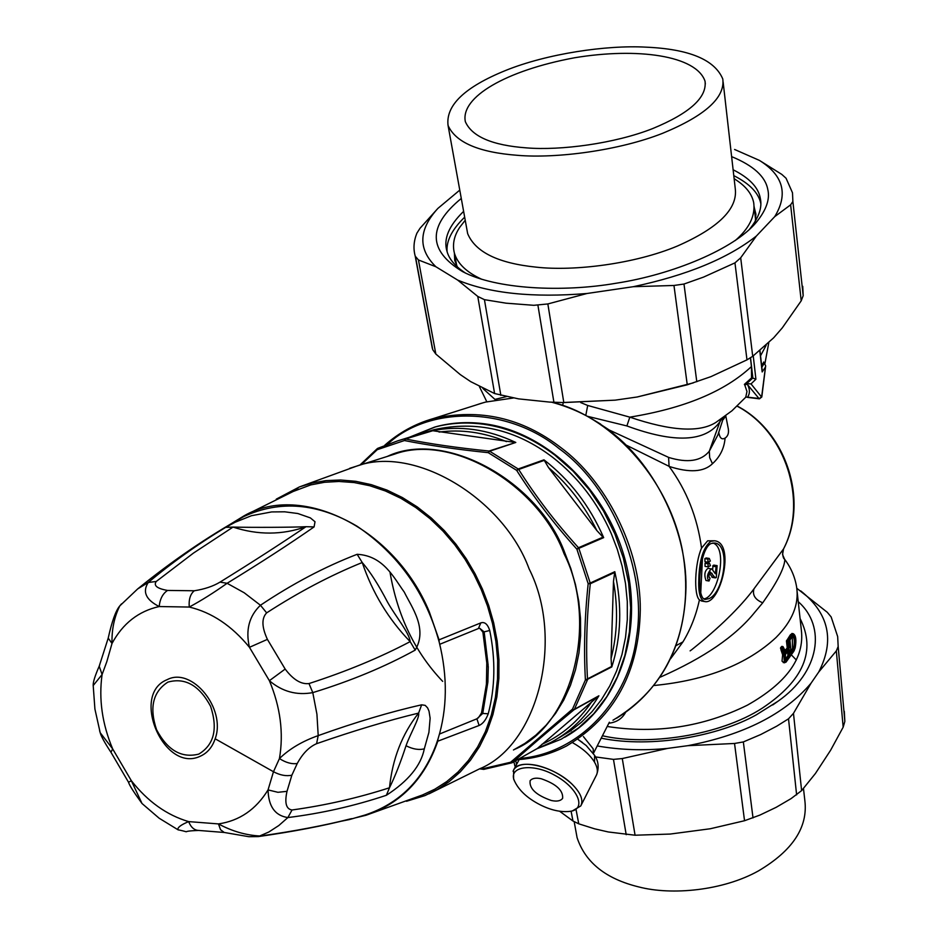 <?xml version="1.0" encoding="UTF-8"?>
<svg xmlns="http://www.w3.org/2000/svg" width="938" height="938" viewBox="0 0 938 938"><rect width="100%" height="100%" fill="white"/><g stroke="black" fill="none" stroke-linecap="round" stroke-linejoin="round"><path stroke-width="1.41" d="M551.251 800.477C536.067 795.131 529.02 788.518 530.146 780.639C532.245 778.212 535.938 777.579 541.226 778.739C556.211 783.945 563.339 790.476 562.624 798.344C560.596 801.005 556.809 801.72 551.251 800.477M426.684 431.926L433.719 429.768C476.527 420.283 516.181 429.487 552.705 457.357C578.007 477.067 597.529 502.463 611.248 533.546L617.321 549.398L622.14 566.177L625.529 583.647L627.288 601.551L627.311 619.549L625.54 637.324L621.976 654.513L616.676 670.799L609.794 685.889L601.504 699.572L592.042 711.661L581.654 722.072L570.597 730.772L559.048 737.819M536.794 748.817L561.311 739.156L578.512 727.947L593.824 713.654L606.874 696.547L617.333 676.943L624.919 655.275L629.398 632.001L630.653 607.648L628.624 582.803L623.336 558.04L614.894 533.933L603.521 511.069L589.486 489.999L573.13 471.204L554.862 455.094C532.35 438.069 508.56 427.775 483.504 424.234C466.514 421.948 450.158 422.932 434.423 427.189L409.355 437.26M377.486 448.54L397.689 440.848L432.43 430.683C459.819 425.301 487.608 429.217 515.806 442.455L489.636 451.225L518.198 468.977L543.97 459.831L548.554 467.616L596.838 530.533L603.005 537.169L578.5 547.722L576.882 549.176L588.173 583.671C584.62 617.462 583.694 649.565 585.406 679.968L572.508 709.116L510.624 762.242L482.742 768.761L480.397 768.41M543.97 459.831C569.659 479.717 589.463 505.418 603.369 536.935L603.673 537.626L603.005 537.169M515.806 442.455L489.05 451.037L488.241 452.667L516.627 470.325C533.722 497.281 553.631 523.369 576.342 548.578L576.882 549.176L578.852 548.331L590.213 583.049L614.8 571.699L613.475 581.454L611.06 658.488L611.588 666.472L585.406 679.968L587.411 679.968L574.419 709.292L598.89 695.797L537.333 748.477L512.582 762.465L510.624 762.242L512.007 762.793L483.75 769.395L479.588 768.832M432.43 430.683L514.88 442.384M614.8 571.699C622.257 605.291 621.261 637.031 611.799 666.93L611.588 666.472M598.198 696.418L574.044 709.749L572.508 709.116L574.033 709.749C550.407 729.213 529.923 746.789 512.582 762.465L537.333 748.477M410.645 436.862L435.701 426.79C451.389 422.546 467.734 421.561 484.747 423.835C547.229 432.078 608 490.797 625.927 562.917C644.113 635.014 616.876 708.471 564.676 737.28M603.673 537.626L578.852 548.331L577.96 547.135C555.355 522.149 535.598 496.261 518.679 469.457L516.627 470.325L518.198 468.977L518.679 469.457L544.11 460.417M386.96 456.548L387.511 456.337C444.295 429.217 538.904 480.784 565.039 553.467L570.82 568.522L575.463 584.526L578.746 601.246L580.505 618.447L580.61 635.8L578.957 652.989L575.533 669.662L570.41 685.49L563.679 700.17L555.531 713.443L546.174 725.144L535.879 735.146L524.893 743.412L513.461 749.978M432.641 430.776L405.251 439.054L404.407 440.543C428.865 445.374 456.806 449.419 488.241 452.667L489.636 451.225L489.05 451.037C457.826 447.895 430.085 443.897 405.814 439.043L404.407 440.543L377.205 449.701L361.329 464.638M359.864 465.107L377.17 448.739L377.205 449.701L377.733 448.341L397.689 440.848L433.602 429.803M611.799 666.93L587.516 679.323C585.758 649.131 586.684 617.274 590.283 583.741L588.173 583.671L590.213 583.049L590.283 583.741L614.554 572.52M483.375 769.336L511.878 762.829M387.922 456.243L394.417 454.191C451.905 432.864 539.08 485.286 564.101 553.866C598.679 621.976 572.579 725.649 514.493 749.403M406.529 801.275L424.961 795.588L437.167 789.608L449.021 781.753L460.23 771.939L470.501 760.179L479.553 746.578L487.092 731.3L492.919 714.604L496.882 696.84L498.887 678.385L498.957 659.637L497.163 640.994L493.669 622.82L488.675 605.42L482.413 589.052L475.109 573.833L466.303 558.814L456.02 544.298L444.319 530.591L431.339 518.046L417.293 506.942L402.402 497.562L386.984 490.093L371.319 484.665L355.748 481.311L340.529 479.998L325.943 480.619L312.19 483L299.41 486.928L276.276 499.145M476.27 404.946L480.491 403.551M480.537 403.528L485.603 402.074L513.344 397.982M612.971 720.22C660.258 691.974 684.588 647.724 685.971 587.481C686.792 527.133 652.016 461.543 608.598 430.073C591.808 417.187 572.813 407.901 551.603 402.191C607.425 414.596 667.891 475.332 682.336 550.09C695.128 620.721 671.209 684.646 616.606 718.238M355.795 817.76L365.926 815.286L422.592 794.932L434.833 789.198L446.758 781.565L458.072 771.974L468.461 760.401L477.641 746.953L485.333 731.792L491.301 715.19L495.393 697.462L497.515 679.018L497.668 660.258L495.932 641.58L492.473 623.371L487.49 605.948L481.241 589.568L473.913 574.326L465.072 559.294L454.742 544.767L442.982 531.096L429.932 518.585L415.804 507.564L400.854 498.289L385.389 490.973L369.701 485.708L354.13 482.554L338.946 481.464L324.431 482.296L310.771 484.899L290.041 492.661M442.677 681.375C415.053 652.391 397.489 616.032 390.009 572.286M228.978 525.057L244.115 515.806C302.13 482.238 395.332 528.833 429.334 611.928L439.054 639.833L480.842 622.879C484.7 621.636 487.654 624.169 489.73 630.5C495.674 659.789 495.17 687.554 488.229 713.783C485.954 719.868 482.918 723.761 479.107 725.484L476.903 718.801L439.5 734.032M365.926 815.286C400.807 803.514 424.762 778.821 437.8 741.196L438.023 738.992L435.982 744.948C422.71 780.322 399.119 803.655 365.199 814.97L350.589 819.237M439.054 639.833L439.219 642.167C447.719 676.603 447.32 708.882 438.023 738.992M234.91 521.587L243.81 516.533C280.134 499.837 317.888 503.073 357.061 526.23C398.427 554.299 425.817 592.945 439.219 642.167M488.229 713.783L482.742 713.443L476.903 718.801M486.412 684.177L486.787 663.049L488.276 666.555L487.854 682.289L486.412 684.177L481.511 712.997L478.274 717.969M489.73 630.5L482.894 632.153L479.787 628.343L484.16 631.942L488.159 665.253L486.74 665.593M480.842 622.879L478.403 628.507M479.787 628.343L478.79 628.378M439.746 644.289L478.743 628.401M341.268 821.219L349.569 819.531C352.887 818.569 353.157 818.358 350.39 818.897C324.923 825.37 294.907 831.08 260.354 836.028C245.991 835.289 232.026 831.244 218.472 823.916L188.655 821.606C180.882 824.842 177.317 827.562 177.962 829.743L178.408 829.966M386.374 795.283C408.37 781.002 421.01 765.514 424.316 748.817L428.912 732.379L430.132 718.227L429.006 711.11L427.576 707.862L425.195 705.364L421.643 704.825C390.396 711.848 355.912 722.119 318.205 735.615C302.423 741.172 289.502 748.817 279.442 758.561L273.474 771.728L268.045 789.902C268.491 806.481 275.104 815.697 287.872 817.561C321.476 813.398 354.306 805.976 386.374 795.283L389.493 787.768C395.203 776.101 400.714 762.09 406.025 745.745C410.082 734.137 419.943 717.535 418.606 713.091L421.643 704.825M225.683 527.367C197.848 544.169 172.041 562.542 148.263 582.475C142.236 591.761 145.882 599.792 159.19 606.546L189.253 607.05C201.189 600.648 213.805 592.722 227.102 583.284C260.342 562.941 289.338 544.146 314.089 526.91L315.016 521.739L310.349 517.882L297.838 513.52L284.706 511.808L271.68 511.925L251.443 515.712L235.11 522.267L225.683 527.367L233.034 527.086L193.451 553.092L156.236 581.478L148.263 582.475L137.675 588.923C172.229 560.865 207.603 536.735 243.81 516.533M357.144 554.299C324.654 566.845 292.422 583.835 260.447 605.256C249.109 616.09 245.439 630.101 249.449 647.314L269.382 680.695C282.174 691.587 296.643 695.562 312.788 692.619C350.824 680.941 384.967 666.766 415.194 650.104C427.904 628.788 411.841 607.461 404.231 592.03C393.772 577.714 383.501 555.718 357.144 554.299L362.232 562.519C330.434 575.404 298.577 592.195 266.65 612.866L260.447 605.256L244.22 592.781L227.102 583.284L220.02 582.123C252.381 562.085 281.048 543.618 306.011 526.699L314.089 526.91M482.894 632.153L486.787 663.049M486.74 666.543L488.276 666.555M486.494 680.894L488.018 681.035M486.459 681.809L487.854 682.289L482.742 713.443L481.511 712.997M292.035 809.986C325.474 805.355 357.964 797.957 389.493 787.768C392.436 758.83 402.144 733.938 418.606 713.091C387.617 720.607 353.614 730.808 316.598 743.682C309.059 746.976 302.611 753.577 297.252 763.497L291.859 775.198L287.005 791.332C284.46 802.893 286.137 809.107 292.035 809.986L287.872 817.561L278.809 825.534L268.831 832.006L258.267 836.602M93.179 685.572L102.09 674.528L106.78 661.782L112.009 643.48C111.657 629.597 114.248 617.075 119.794 605.889L121.518 603.861M198.997 830.435L198.762 830.447C176.59 831.185 194.776 833.331 177.962 829.755L159.132 818.206L142.025 803.514L131.367 780.756L112.654 748.864L100.19 732.707L99.592 730.667M224.639 832.534L248.84 836.696L258.325 836.59C292.832 831.689 323.153 825.897 349.299 819.226L350.39 818.897M316.598 743.682L318.205 735.615L316.927 714.217L312.788 692.619L309.001 683.556C346.286 671.514 380.007 657.538 410.164 641.627L415.194 650.104M410.164 641.627C409.425 632.833 395.004 615.656 387.394 601.856C378.6 584.925 370.217 571.817 362.232 562.519C372.503 592.875 388.473 619.244 410.164 641.627M306.011 526.699C293.442 527.355 253.049 527.578 233.034 527.086C257.95 535.199 282.279 535.07 306.011 526.699M585.781 415.475L587.704 405.462L629.82 417.152C670.881 431.058 699.572 432.805 715.929 422.393L731.945 410.797L745.874 397.091M580.704 402.578L587.704 405.462M562.648 405.462L563.269 402.554M142.025 803.514C133.829 792.258 129.327 785.165 128.518 782.233L131.367 780.756C147.735 801.556 166.823 815.181 188.655 821.606C190.906 827.328 194.272 830.271 198.762 830.447L224.229 832.463L220.547 829.72L218.472 823.916C239.471 820.832 255.992 809.494 268.045 789.902L277.929 792.305L287.005 791.332M215.154 738.792C212.258 747.351 207.239 753.179 200.087 756.309C163.939 773.381 130.019 694.261 167.187 679.651C191.903 666.531 226.41 708.753 215.154 738.792L273.474 771.728C280.087 775.245 286.219 776.394 291.859 775.198M99.663 665.065L99.205 666.203L102.09 674.528C98.654 699.115 102.172 723.902 112.654 748.864L110.965 752.323C104.728 742.826 101.128 736.283 100.19 732.707L94.914 709.058L93.179 685.256C93.073 682.008 95.078 675.653 99.205 666.203L108.21 638.121L112.009 643.48C122.784 623.489 138.507 611.177 159.19 606.546C159.929 599.042 162.708 593.672 167.539 590.436L194.295 590.764C190.32 594.035 188.644 599.476 189.253 607.05C211.777 612.385 231.838 625.798 249.449 647.314L267.4 639.376L285.164 669.064L269.382 680.695C280.439 707.17 283.792 733.117 279.442 758.561C285.832 762.676 291.765 764.318 297.252 763.497M111.165 752.628L128.518 782.233M285.164 669.064C293.207 679.698 301.145 684.529 309.001 683.556M266.65 612.866C261.468 618.259 261.725 627.1 267.4 639.376M194.295 590.764C204.519 589.17 213.102 586.285 220.02 582.123M156.236 581.478C153.363 585.617 157.127 588.595 167.539 590.436M108.398 637.348L108.21 638.121C111.962 621.226 115.831 610.474 119.806 605.889M600.484 424.293L609.254 430.026L668.548 457.357M593.262 419.708L600.625 424.093M723.69 417.187L717.933 434.857L709.327 451.143L719.95 421.666C705.552 442.033 674.528 443.463 626.889 425.946L629.82 417.152C684.283 408.3 724.816 391.439 751.432 366.57L750.423 357.835M626.889 425.946L587.165 416.226M506.391 396.622L494.947 399.4L482.836 388.426M198.786 754.105C214.075 744.831 218.015 728.896 210.593 706.314C199.337 685.385 185.103 677.318 167.89 682.114C152.941 691.716 149.154 707.569 156.552 729.682C167.468 750.271 181.55 758.42 198.786 754.105M625.904 444.964L669.087 466.338L668.583 457.416C687.624 463.243 701.19 461.168 709.304 451.201L709.679 457.662L712.458 463.712C720.044 456.829 724.253 448.294 725.086 438.105C728.31 435.924 729.26 432.172 727.923 426.86L725.742 415.733M722.436 418.09L719.95 421.666L720.478 419.438M761.633 365.539L763.614 362.408M747.351 397.255L745.792 396.985L746.976 391.509L744.807 385.131L747.234 383.982C750.013 389.141 750.107 393.55 747.527 397.208L747.949 397.255M751.432 366.57L751.537 377.908L744.373 384.392L744.807 385.131M751.537 377.908L752.745 378.049L746.683 383.63L759.077 398.627L761.633 396.938L765.455 367.145L762.172 371.94L761.914 369.701M753.249 355.912L755.911 379.222L752.745 378.049M670.611 658.722L682.946 641.897C690.614 629.246 696.102 615.246 699.42 599.886C693.581 594.891 694.847 563.034 701.542 548.109C697.415 517.483 686.604 490.257 669.122 466.409C689.395 472.963 703.84 472.084 712.434 463.747M765.455 367.145L765.678 365.843L763.708 361.998M747.199 397.114L759.874 398.58M744.373 384.392L746.683 383.63M747 383.654L751.033 383.912L761.597 397.044M737.256 406.084C786.337 431.539 808.943 501.021 783.5 549.011C781.624 552.693 783.465 559.212 784.215 558.755L784.813 559.751C784.473 567.947 777.121 582.299 762.735 602.806C755.149 599.675 752.229 595.032 753.964 588.888C740.176 607.273 719.364 627.581 691.552 649.835M691.412 649.928L690.11 650.866L691.412 649.928M737.151 406.189C786.325 431.855 807.888 502.205 783.523 548.953L753.941 588.876M714.615 540.78C735.99 543.055 720.15 605.866 704.544 601.516C700.076 599.828 698.165 592.101 698.822 578.324C699.502 559.494 703.488 547.159 710.793 541.332L714.615 540.78L707.627 540.827L701.542 548.109M699.42 599.886L701.624 601.012M718.778 432.512C719.774 438.128 721.873 439.992 725.062 438.081M762.735 602.806L754.82 612.233C735.767 636.046 704.25 657.69 660.246 677.166M784.813 559.751L782.538 554.546L783.547 548.965M708.765 598.702C724.054 593.226 731.112 544.45 714.639 543.008L711.086 543.524C699.021 548.8 695.738 599.171 705.282 599.405L708.765 598.702M570.937 728.967L571.054 730.96M712.939 542.973C728.674 548.261 717.558 597.612 703.899 598.843M514.645 781.342L513.578 778.939L513.614 769.957M536.712 765.338C550.16 768.621 561.956 774.917 572.121 784.215C561.968 774.905 550.16 768.609 536.7 765.361C525.069 763.063 517.459 764.447 513.883 769.5L513.063 771.235L513.883 769.5C519.793 757.939 554.792 766.85 572.11 784.238L572.11 784.238C580.751 792.891 583.635 800.137 580.763 805.941L572.286 810.96L570.07 811.358C560.83 812.414 550.782 810.186 539.925 804.687C527.344 798.191 518.89 790.335 514.552 781.096C507.493 766.463 532.585 762.688 554.686 775.245C578.113 787.732 587.024 809.353 570.07 811.358M625.388 712.763C621.917 718.848 616.407 722.33 608.856 723.221M782.89 646.575L781.846 646.376L782.925 646.575L781.671 648.51L782.843 648.357L784.778 654.431L785.458 662.216L794.064 650.843L795.178 647.924C796.55 640.033 795.905 635.296 793.243 633.701L791.531 634.956L787.58 641.217L786.454 641.017L787.228 647.783L784.825 651.242M786.454 641.017L790.417 634.756L792.235 633.549M791.508 652.438L792.27 651.195M781.014 649.952L780.639 647.63L781.835 647.853L782.21 650.175L781.014 649.952L782.632 654.759L782.034 661.161L784.227 662.767M781.846 646.376L780.639 647.63M708.014 562.202L704.977 561.71L704.86 558.626L707.897 559.118L708.014 562.202L710.371 561.053L709.269 558.45L706.208 557.958L704.86 558.626M713.009 565.508L717.101 565.614L713.009 565.508L712.622 569.999M712.657 577.28L709.585 573.669M706.033 580.516L705.986 580.505C703.957 574.701 704.708 570.597 708.225 568.217L712.118 569.319L715.331 573.739L716.21 566.024M705.024 563.304L705.059 566.364L708.084 566.857L710.441 565.696L709.421 563.128L706.373 562.636L705.024 563.304L708.061 563.797L708.084 566.857M513.719 769.758L519.183 759.557M783.242 649.87L782.21 650.175L783.805 654.97L784.414 662.814L785.446 662.322M787.228 647.783L788.213 648.533L785.036 652.203M707.897 559.118L709.269 558.45M717.101 565.614L716.315 577.585L714.979 577.55L710.289 571.981L709.022 574.502L709.034 577.081L710.043 578.23L709.022 581.009C706.384 577.738 707.146 573.646 711.297 568.709M709.538 572.907L712.083 573.329M708.061 563.797L709.421 563.128M795.154 647.83C796.374 640.22 795.881 635.8 793.677 634.569L788.682 641.229L789.409 647.666L788.342 647.982L787.58 641.217L788.682 641.229L786.583 640.466M784.731 655.932L782.62 655.252M784.778 654.431L782.632 654.759M782.925 646.575L783.535 647.595L782.843 648.357L781.835 647.853M782.972 646.587L781.717 646.446M789.409 647.666L786.396 652.684L785.036 652.742L783.734 647.947M786.396 652.684L784.813 651.722M789.022 649.331L787.099 648.334M796.327 660L791.508 655.029M786.501 650.738L784.039 648.873M789.866 656.729L786.407 660.927C784.356 660.739 784.098 658.476 785.634 654.138L789.057 649.659L789.667 649.975L789.866 656.729L789.046 655.932L785.176 660.071L785.481 654.443M786.876 660.528L784.965 659.496L787.943 655.732L789.046 655.932L788.635 650.468M786.407 660.927L785 659.848M790.159 639.528L793.102 635.472C795.588 636.386 796.081 640.865 794.615 648.908L791.789 654.009L791.215 653.716L789.937 639.997M793.102 635.472L792.657 636.152C794.545 637.723 794.861 641.827 793.63 648.463L791.273 652.778M793.865 650.773L791.918 649.811L791.015 651.265M791.789 654.009L791.25 653.329M787.674 651.711L787.943 655.732M794.615 648.908L792.54 648.264L792.282 636.456M792.54 648.264L791.918 649.811M416.882 233.199L420.013 228.286L437.894 208.4C418.5 229.646 417.832 249.098 435.9 266.755L418.442 259.967L415.229 256.156C413.166 248.722 413.717 241.078 416.882 233.199M562.519 402.543L615.164 400.151L563.808 402.566L549.809 402.109L518.562 398.873L494.607 393.55L470.735 381.66L460.265 374.59L435.83 354.036L432.735 349.675L431.117 341.854M435.9 266.755L457.674 280.087L477.77 296.431L484.43 299.668L506.051 303.173L533.828 305.307L547.851 303.947L586.965 293.5L633.302 286.7L673.965 285.469L683.99 284.038L703.535 277.109L734.958 262.875L740.692 257.798L756.368 236.036L774.718 216.643L790.628 204.824L792.88 201.482L792.493 192.782L786.067 178.255L781.8 174.398L759.37 160.375L734.595 149.47M615.164 400.151L637.16 396.997L687.261 384.803L673.965 285.469M802.74 286.336L803.186 295.681L801.204 300.828L782.269 327.901L773.639 337.821L752.722 356.299L746.976 359.864L710.91 376.654L687.261 384.803M459.022 190.742L437.894 208.4M637.16 396.997L693.334 382.88M774.718 216.643C788.436 194.084 783.324 175.324 759.37 160.375M633.302 286.7C686.827 275.35 727.841 258.454 756.368 236.036M457.674 280.087C489.765 293.442 532.866 297.909 586.965 293.5M760.8 203.546C758.643 192.97 749.638 183.672 733.786 175.641M464.673 217.159C451.952 229.552 446.101 241.078 447.109 251.747M749.38 229.423C758.678 218.015 762.348 207.744 760.366 198.586L760.261 198.059C758.303 187.33 749.263 177.903 733.117 169.766M463.618 211.367C448.833 225.73 443.275 239.026 446.969 251.243C449.032 259.052 455.141 266.275 465.283 272.935M461.285 198.446C427.517 226.164 427.916 250.54 462.493 271.551C495.839 289.326 562.472 292.539 616.184 283.229C672.64 274.553 734.325 248.957 756.38 222.236C766.381 209.971 770.168 198.985 767.741 189.265C765.291 176.391 753.237 165.51 731.617 156.623M735.24 240.55C749.216 228.45 755.383 215.892 753.73 202.889C752.077 194.377 746.425 186.897 736.764 180.424L734.114 178.607M723.139 82.052L735.263 188.632C737.843 208.775 718.543 227.911 677.365 246.049C634.92 263.895 574.185 271.457 536.161 267.142C498.195 263.273 475.355 252.099 467.652 233.621L466.925 229.576M459.972 226.984L465.236 220.254L459.972 226.984C454.062 235.673 452.21 244.396 454.402 253.166C457.521 263.637 466.655 272.348 481.815 279.313M517.647 155.333C478.79 152.402 455.598 142.435 448.059 125.446C445.609 105.326 464.849 86.988 505.77 70.409C547.171 53.665 606.558 44.954 645.79 47.146C688.984 48.999 714.65 59.622 722.788 78.991C725.215 97.587 705.188 115.679 662.744 133.255C618.974 150.572 556.551 158.663 517.647 155.333M526.488 147.876C492.344 145.378 471.966 136.643 465.354 121.694C460.241 97.153 505.899 70.538 574.431 57.793C637.547 47.287 696.289 55.53 705.024 81.172C707.135 97.47 689.723 113.252 652.789 128.529C614.753 143.596 560.455 150.713 526.488 147.876M456.595 265.56L456.314 263.449M796.808 588.29L827.222 612.256L831.15 616.934L837.669 636.562L838.173 646.54L836.333 650.913L843.168 727.185L844.845 721.404L844.306 711.332M843.168 727.185L830.634 750.212L815.403 773.51L801.615 790.617L791.086 798.601L776.148 807.337L759.85 815.11L744.538 820.727L710.312 828.746L670.178 834.058L635.073 835.219L608.305 831.971L594.669 828.84L578.758 823.822L572.966 821.008L571.09 811.171M800.747 590.917C828.993 613.464 834.972 640.513 818.698 672.077L836.333 650.913M818.698 672.077L811.042 683.204L793.478 713.337L801.615 790.617M595.466 756.919L613.464 759.381L622.281 758.549L667.715 748.383L687.765 745.687L734.536 743.471L743.342 741.935L760.706 734.548L776.793 726.141L788.518 718.813L793.478 713.337M559.705 811.3L572.966 821.008M513.836 761.785L515.243 766.944M811.042 683.204C784.883 714.076 743.787 734.911 687.765 745.687M667.715 748.383C643.538 750.775 620.041 749.954 597.213 745.945M798.226 601.668C826.601 626.631 819.636 672.147 778.059 701.202L756.263 714.873C718.555 736.084 651.769 748.501 601.188 738.183M576.108 832.264L577.081 837.646C585.3 862.468 605.878 878.906 638.801 886.938C671.784 895.567 723.163 890.654 758.42 870.921C792.61 850.707 808.087 827.257 804.851 800.571L803.479 788.495M598.89 695.797C586.696 716.245 570.726 731.769 551.005 742.368L537.286 748.536M548.554 467.616C568.592 484.712 584.679 505.688 596.838 530.533M439.054 432.078C461.25 429.123 483.727 432.301 506.461 441.61M613.475 581.454C618.236 608.352 617.427 634.029 611.06 658.488M591.796 701.659C578.582 721.052 561.944 735.275 541.906 744.326M519.722 758.467C579.754 753.624 628.683 699.76 636.48 637.348C647.818 571.078 611.13 485.978 559.306 448.786C507.352 406.084 428.901 405.826 387.722 444.061M517.67 759.628C534.648 758.525 550.934 753.988 566.517 746.003C614.578 717.265 639.165 671.889 640.291 609.888C640.842 547.78 605.057 480.022 560.619 447.414C522.126 417.82 479.705 408.206 433.333 418.571L425.219 421.162M429.053 793.806L479.447 768.902C538.377 744.924 564.57 638.86 529.138 568.932C503.425 498.535 414.596 444.553 356.334 466.221L349.663 468.332M485.556 402.085L513.356 397.982M479.107 725.484L437.8 741.196M406.025 745.745C412.849 749.192 418.946 750.212 424.316 748.817M760.542 355.795L766.182 345.243M750.529 357.765L752.862 378.061M676.028 645.661L682.946 641.897M764.388 363.088L761.832 367.215M755.911 379.222L751.033 383.912M762.172 371.94L759.803 350.835M784.602 559.259C791.004 567.666 795.025 577.058 796.679 587.411C799.117 604.494 792.223 621.214 775.996 637.547C747.094 664.35 706.525 680.331 654.278 685.479M583.424 736.611L593.226 748.887L593.32 753.39M607.191 726.481C656.389 734.055 703.125 726.95 747.387 705.165C786.701 682.958 804.687 657.948 801.345 630.101L796.667 587.411M582.521 742.533L578.277 739.566M572.543 742.662C582.744 748.43 590.084 754.926 594.54 762.172C597.623 767.495 598.163 771.974 596.169 775.632L580.763 805.941M594.54 762.172L594.586 755.348L586.203 745.534L578.148 739.543M700.733 592.922L702.468 558.403M800.079 618.529C816.283 650.609 803.725 680.46 762.418 708.073C719.856 735.826 647.056 746.132 602.431 735.755M792.364 635.718L790.417 634.756M793.677 634.569L791.883 633.478M781.671 648.51L780.51 648.299M714.709 572.919L715.671 573.071M712.751 566.2L715.94 566.728M713.783 565.098L717.019 565.626M711.801 577.022L714.979 577.55M794.064 650.843L795.119 647.982M785.997 662.181L793.747 651.359M785.458 662.216L783.253 662.603M785.036 652.742L783.851 648.475M789.667 649.975L788.752 650.304M790.242 655.064L788.072 655.181M789.796 641.205L791.285 653.575M790.066 639.88L789.784 640.83M432.735 349.675L415.616 257.399M435.83 354.036L418.442 259.967M494.607 393.55L477.77 296.431M500.857 395.379L484.43 299.668M553.912 402.296L537.955 305.436M563.808 402.566L547.851 303.947M696.793 381.731L683.99 284.038M746.976 359.864L734.958 262.875M752.722 356.299L740.692 257.798M801.204 300.828L790.628 204.824M803.186 295.681L792.88 201.482M838.173 646.54L844.845 721.404M788.518 718.813L796.62 794.885M743.342 741.935L753.015 817.913M734.536 743.471L744.538 820.727M622.281 758.549L635.073 835.219M613.464 759.381L626.197 834.691M578.758 823.822L576.096 809.834M515.771 760.706L516.545 764.493M514.669 765.209L514.845 765.807M551.005 742.368L537.251 748.559L512.371 762.617M435.701 426.79L434.423 427.189M483.774 402.578L433.333 418.559C415.135 423.788 398.967 432.664 384.815 445.198M517.588 759.674C534.859 758.49 551.181 753.929 566.517 746.003M299.445 486.916L356.334 466.221L394.417 454.191M244.115 515.806L298.167 489.015M137.675 588.923L119.794 605.889M768.773 342.769L764.974 363.334M486.81 401.757L479.459 386.691M759.979 350.695L762.207 370.651M701.472 600.988L704.544 601.516M725.789 415.663L723.538 419.286M765.654 366.043L761.797 397.02L759.381 398.838L747.586 397.384M593.367 753.46L609.372 722.213M513.578 778.939L514.552 781.096M594.915 755.899C598.514 761.48 599.089 767.753 596.638 774.706M793.243 633.701L792.082 633.502M715.448 577.89L712.247 577.362M705.986 580.505L708.999 581.009M785.985 653.798L788.964 650.022M790.089 639.857L792.164 636.644M454.414 253.225L454.731 260.389L457.381 266.99M755.301 221.321L755.922 214.192L754.222 207.38M432.312 348.268L415.229 256.156M760.777 202.456L760.366 198.586M749.31 229.517L756.38 222.236M467.652 233.621L448.059 125.446M705.024 81.172L705.341 83.881M754.14 206.618L755.395 218.097M454.402 253.166L456.771 265.9M772.736 704.954L778.059 701.202M574.197 821.77L577.081 837.646"/></g></svg>
